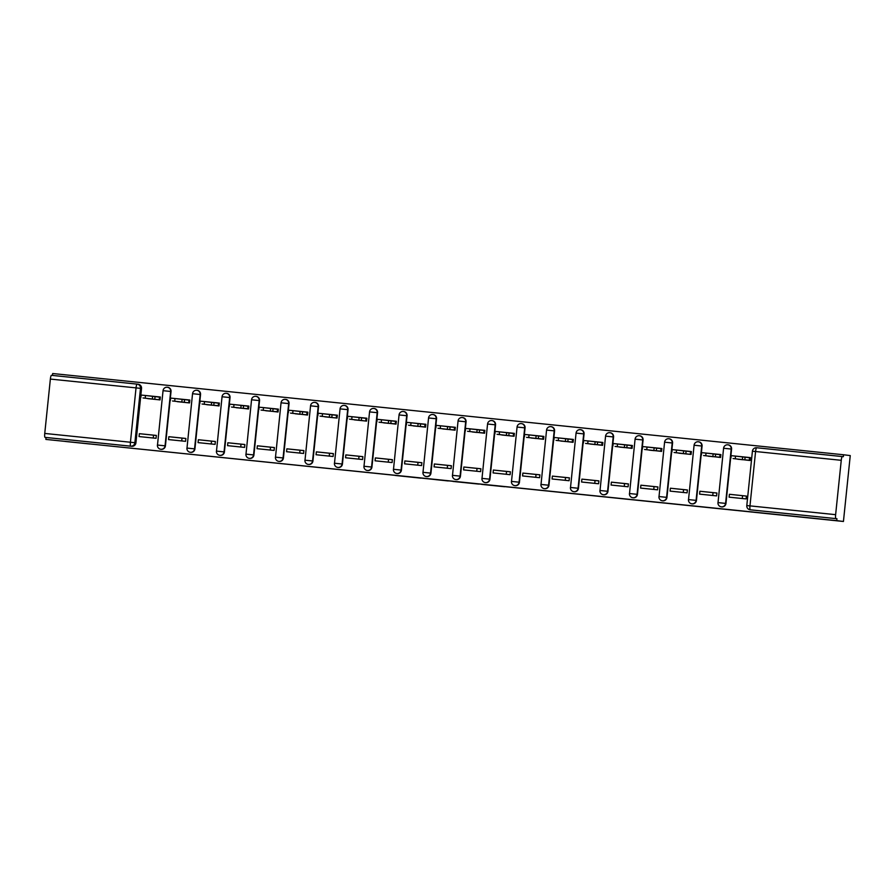 <?xml version="1.0" encoding="UTF-8"?>
<svg xmlns="http://www.w3.org/2000/svg" width="895" height="895" viewBox="0 0 895 895"><rect width="100%" height="100%" fill="white"/><g stroke="black" fill="none" stroke-linecap="round" stroke-linejoin="round"><path stroke-width="1.34" d="M481.734 484.385L504.534 486.735L481.734 484.385M89.768 443.976L65.38 441.459L89.768 443.976M822.035 519.189L797.635 516.672L822.035 519.189M167.275 387.233A3.86 3.804 97 0 1 170.665 391.462L165.049 445.822A3.86 3.804 97 0 1 160.798 449.268L161.167 449.312A3.86 3.804 -83 0 0 165.418 445.867L171.034 391.507A3.86 3.804 -83 0 0 167.656 387.278M196.788 390.265A3.86 3.804 97 0 1 200.167 394.494L194.551 448.854A3.86 3.804 97 0 1 190.299 452.299L190.669 452.344A3.86 3.804 -83 0 0 194.92 448.898L200.536 394.538A3.86 3.804 -83 0 0 197.157 390.309M226.29 393.297A3.86 3.804 97 0 1 229.668 397.525L224.052 451.885A3.86 3.804 97 0 1 219.801 455.331L220.17 455.376A3.86 3.804 -83 0 0 224.421 451.93L230.037 397.57A3.86 3.804 -83 0 0 226.659 393.341M255.791 396.328A3.86 3.804 97 0 1 259.17 400.557L253.553 454.917A3.86 3.804 97 0 1 249.302 458.363L249.671 458.408A3.86 3.804 -83 0 0 253.923 454.962L259.539 400.602A3.86 3.804 -83 0 0 256.16 396.373M285.292 399.36A3.86 3.804 97 0 1 288.671 403.589L283.055 457.949A3.86 3.804 97 0 1 278.804 461.384L279.173 461.44A3.86 3.804 -83 0 0 283.424 457.994L289.04 403.634A3.86 3.804 -83 0 0 285.662 399.405M314.794 402.381A3.86 3.804 97 0 1 318.172 406.621L312.556 460.97A3.86 3.804 97 0 1 308.305 464.415L308.674 464.46A3.86 3.804 -83 0 0 312.926 461.014L318.542 406.666A3.86 3.804 -83 0 0 315.163 402.437M344.295 405.413A3.86 3.804 97 0 1 347.674 409.642L342.058 464.002A3.86 3.804 97 0 1 337.807 467.447L338.176 467.492A3.86 3.804 -83 0 0 342.427 464.046L348.043 409.686A3.86 3.804 -83 0 0 344.664 405.457M373.797 408.444A3.86 3.804 97 0 1 377.175 412.673L371.559 467.033A3.86 3.804 97 0 1 367.308 470.479L367.677 470.524A3.86 3.804 -83 0 0 371.928 467.078L377.556 412.718A3.86 3.804 -83 0 0 374.166 408.489M403.298 411.476A3.86 3.804 97 0 1 406.688 415.705L401.061 470.065A3.86 3.804 97 0 1 396.809 473.511L397.179 473.556A3.86 3.804 -83 0 0 401.43 470.11L407.057 415.75A3.86 3.804 -83 0 0 403.667 411.521M432.8 414.508A3.86 3.804 97 0 1 436.189 418.737L430.562 473.097A3.86 3.804 97 0 1 426.311 476.543L426.68 476.587A3.86 3.804 -83 0 0 430.942 473.142L436.559 418.782A3.86 3.804 -83 0 0 433.169 414.553M462.301 417.54A3.86 3.804 97 0 1 465.691 421.769L460.075 476.129A3.86 3.804 97 0 1 455.812 479.575L456.181 479.619A3.86 3.804 -83 0 0 460.444 476.174L466.06 421.813A3.86 3.804 -83 0 0 462.67 417.585M491.803 420.572A3.86 3.804 97 0 1 495.192 424.801L489.576 479.161A3.86 3.804 97 0 1 485.314 482.595L485.683 482.651A3.86 3.804 -83 0 0 489.945 479.205L495.561 424.845A3.86 3.804 -83 0 0 492.172 420.616M521.304 423.592A3.86 3.804 97 0 1 524.694 427.832L519.078 482.181A3.86 3.804 97 0 1 514.815 485.627L515.184 485.672A3.86 3.804 -83 0 0 519.447 482.226L525.063 427.877A3.86 3.804 -83 0 0 521.673 423.648M550.805 426.624A3.86 3.804 97 0 1 554.195 430.853L548.579 485.213A3.86 3.804 97 0 1 544.317 488.659L544.686 488.704A3.86 3.804 -83 0 0 548.948 485.258L554.564 430.898A3.86 3.804 -83 0 0 551.175 426.669M580.307 429.656A3.86 3.804 97 0 1 583.697 433.885L578.081 488.245A3.86 3.804 97 0 1 573.818 491.691L574.198 491.735A3.86 3.804 -83 0 0 578.45 488.29L584.066 433.93A3.86 3.804 -83 0 0 580.676 429.701M609.808 432.688A3.86 3.804 97 0 1 613.198 436.917L607.582 491.277A3.86 3.804 97 0 1 603.331 494.722L603.7 494.767A3.86 3.804 -83 0 0 607.951 491.321L613.567 436.961A3.86 3.804 -83 0 0 610.177 432.732M639.31 435.72A3.86 3.804 97 0 1 642.699 439.948L637.083 494.308A3.86 3.804 97 0 1 632.832 497.754L633.201 497.799A3.86 3.804 -83 0 0 637.453 494.353L643.069 439.993A3.86 3.804 -83 0 0 639.679 435.764M668.811 438.751A3.86 3.804 97 0 1 672.201 442.98L666.585 497.34A3.86 3.804 97 0 1 662.334 500.786L662.703 500.831A3.86 3.804 -83 0 0 666.954 497.385L672.57 443.025A3.86 3.804 -83 0 0 669.191 438.796M698.324 441.783A3.86 3.804 97 0 1 701.702 446.012L696.086 500.372A3.86 3.804 97 0 1 691.835 503.807L692.204 503.863A3.86 3.804 -83 0 0 696.455 500.417L702.072 446.057A3.86 3.804 -83 0 0 698.693 441.828M727.825 444.804A3.86 3.804 97 0 1 731.204 449.044L725.588 503.393A3.86 3.804 97 0 1 721.336 506.839L721.706 506.883A3.86 3.804 -83 0 0 725.957 503.437L731.573 449.089A3.86 3.804 -83 0 0 728.194 444.849M395.131 475.446L420.907 478.143L395.131 475.446M841.255 460.31L835.628 514.67L749.965 505.876L755.581 451.516L752.415 451.203A3.86 3.86 0 0 1 756.644 447.757A3.86 0.682 -84.1 0 1 756.655 447.757L842.318 456.551A3.86 0.682 95.9 0 0 841.255 460.31L755.581 451.516A3.86 0.682 -84.1 0 1 756.644 447.757L843.358 456.685L843.56 454.761L850.25 455.589L843.437 521.472L45.869 439.411L836.747 520.644L836.948 518.72L750.234 509.792A3.86 3.804 97 0 1 750.167 509.792L751.207 509.915A3.86 3.804 97 0 1 751.129 509.904M843.437 521.472L836.747 520.644M452.993 481.432L478.646 484.072L453.015 481.309M448.227 480.951L418.189 477.74L448.227 480.917M138.143 384.246A3.86 3.804 97 0 1 141.533 388.475L135.917 442.835L134.876 442.712A3.86 3.804 97 0 1 130.692 446.169L45.03 437.364A3.86 0.682 -84.1 0 1 44.75 433.437L50.366 379.077A3.86 0.682 -84.1 0 1 51.429 375.318A3.86 0.682 -84.1 0 1 51.44 375.318L137.103 384.123A3.86 3.804 97 0 1 140.493 388.352L134.876 442.712L130.424 442.242L136.04 387.882L50.366 379.077M843.56 454.761L52.682 373.528L52.481 375.43M45.869 439.411L46.07 437.487L45.03 437.364M835.628 514.67A3.86 0.682 95.9 0 0 835.908 518.597M733.083 458.553L750.077 460.5L750.379 457.613L734.012 455.947M729.391 494.286L746.408 496.076L729.391 494.286L729.089 497.161L746.117 498.918L746.408 496.031M742.268 498.515L742.559 495.685M699.89 491.254L699.588 494.129L716.615 495.886L716.906 493L699.89 491.254L716.906 493.044M703.582 455.521L720.576 457.468L720.878 454.582L704.51 452.915M713.058 492.653L712.756 495.483M670.389 488.222L670.087 491.109L687.103 492.854L687.405 489.968L670.389 488.222L687.405 490.012M674.08 452.49L691.074 454.436L691.376 451.55L675.009 449.883M683.556 489.621L683.254 492.451M640.887 485.191L640.585 488.077L657.601 489.822L657.903 486.936L640.887 485.191L657.903 486.981M644.579 449.469L661.573 451.404L661.875 448.529L645.496 446.851M654.055 486.589L653.753 489.431M611.386 482.159L611.084 485.045L628.1 486.79L628.402 483.915L611.386 482.159L628.402 483.96M615.078 446.437L632.071 448.373L632.373 445.497L615.995 443.83M624.553 483.557L624.251 486.399M581.884 479.127L581.582 482.013L598.598 483.759L598.9 480.883L581.884 479.127L598.889 480.928M585.576 443.405L602.57 445.341L602.872 442.466L586.493 440.799M595.041 480.525L594.75 483.367M552.372 476.106L552.081 478.982L569.097 480.727L569.399 477.852L552.372 476.106L569.388 477.896M556.063 440.374L573.068 442.32L573.371 439.434L556.992 437.767M565.539 477.494L565.248 480.335M522.87 473.075L522.579 475.95L539.595 477.706L539.898 474.82L522.87 473.075L539.886 474.865M526.562 437.342L543.567 439.288L543.869 436.402L527.491 434.735M536.038 474.473L535.747 477.303M493.369 470.043L493.078 472.918L510.094 474.674L510.396 471.788L493.369 470.043L510.385 471.833M497.061 434.31L514.066 436.257L514.368 433.37L497.989 431.703M506.536 471.441L506.246 474.272M463.867 467.011L463.576 469.897L480.593 471.643L480.895 468.756L463.867 467.011L480.883 468.801M467.559 431.278L484.564 433.225L484.866 430.338L468.488 428.671M477.035 468.409L476.744 471.24M434.366 463.979L434.075 466.866L451.091 468.611L451.393 465.724L434.366 463.979L451.382 465.769M438.058 428.257L455.063 430.193L455.354 427.318L438.986 425.651M447.534 465.378L447.243 468.219M404.864 460.947L404.574 463.834L421.59 465.579L421.892 462.704L404.864 460.947L421.881 462.749M408.556 425.226L425.561 427.161L425.852 424.286L409.485 422.619M418.032 462.346L417.741 465.187M375.363 457.916L375.061 460.802L392.088 462.547L392.379 459.672L375.363 457.916L392.379 459.717M379.055 422.194L396.06 424.129L396.351 421.254L379.983 419.587M388.531 459.314L388.24 462.156M345.862 454.895L345.559 457.77L362.587 459.515L362.878 456.64L345.862 454.895L362.878 456.685M349.553 419.162L366.558 421.109L366.849 418.222L350.482 416.555M359.029 456.282L358.738 459.124M316.36 451.863L316.058 454.738L333.085 456.495L333.376 453.608L316.36 451.863L333.376 453.653M320.052 416.13L337.057 418.077L337.348 415.19L320.981 413.524M329.528 453.262L329.237 456.092M286.859 448.831L286.557 451.706L303.584 453.463L303.875 450.577L286.859 448.831L303.875 450.621M290.551 413.098L307.556 415.045L307.846 412.159L291.479 410.492M300.026 450.23L299.736 453.06M257.357 445.799L257.055 448.686L274.083 450.431L274.373 447.545L257.357 445.799L274.373 447.589M261.049 410.067L278.043 412.013L278.345 409.127L261.978 407.46M270.525 447.198L270.234 450.04M227.856 442.768L227.554 445.654L244.581 447.399L244.872 444.513L227.856 442.768L244.872 444.558M231.548 407.046L248.541 408.981L248.844 406.106L232.476 404.439M241.023 444.166L240.733 447.008M198.354 439.736L198.052 442.622L215.08 444.367L215.371 441.492L198.354 439.736L215.371 441.537M202.046 404.014L219.04 405.95L219.342 403.074L202.975 401.407M211.522 441.134L211.22 443.976M168.853 436.704L168.551 439.59L185.567 441.336L185.869 438.46L168.853 436.704L185.869 438.505M172.545 400.982L189.539 402.918L189.841 400.043L173.473 398.376M182.021 438.102L181.719 440.944M139.351 433.683L139.049 436.559L156.066 438.304L156.368 435.429L139.351 433.683L156.368 435.473M143.043 397.951L160.037 399.897L160.339 397.011L143.961 395.344M153.269 438.024L153.56 435.183M46.07 437.487L131.733 446.292A3.86 3.804 -83 0 0 135.917 442.835M836.948 518.72L751.285 509.926A3.86 3.804 97 0 1 751.207 509.915M474.585 483.647L461.238 482.181L474.585 483.647M436.189 479.686L446.202 480.716L436.189 479.686M750.099 460.31L737.804 459.236M739.158 459.303L742.66 459.739M739.147 459.37L737.816 459.09M730.924 458.162L731.148 455.656L735.533 456.114L749.562 457.714L749.305 460.209M750.357 457.815L749.562 457.714M742.649 456.987L742.391 459.482M720.598 457.278L708.303 456.204M709.657 456.271L713.158 456.707M701.646 452.635L701.389 455.13L701.646 452.635L706.032 453.083L720.061 454.682L719.804 457.177M709.645 456.349L708.314 456.058M720.855 454.783L720.061 454.682M713.147 453.955L712.89 456.45M690.716 454.403L678.802 453.172M680.155 453.239L683.657 453.675M680.144 453.317L678.813 453.027M671.921 452.098L672.145 449.603L676.53 450.051L690.56 451.651L690.302 454.145M691.354 451.751L690.56 451.651M683.646 450.923L683.388 453.429M661.595 451.214L649.3 450.14M650.643 450.286L654.155 450.644M650.654 450.163L649.311 449.995M642.42 449.066L642.644 446.571L647.029 447.019L661.058 448.619L660.79 451.114M661.852 448.719L661.058 448.619M654.144 447.892L653.887 450.398M632.094 448.182L619.799 447.12M621.152 447.187L624.654 447.612M613.142 443.54L612.918 446.046L613.142 443.54L617.528 443.987L631.546 445.587L631.288 448.082M621.141 447.254L619.81 446.963M632.351 445.688L631.546 445.587M624.643 444.871L624.374 447.366M602.592 445.151L590.297 444.088M591.651 444.155L595.141 444.58M591.64 444.222L590.308 443.942M583.417 443.003L583.641 440.508L588.026 440.955L602.044 442.555L601.787 445.061M602.85 442.656L602.044 442.555M595.13 441.839L594.873 444.334M573.091 442.13L560.796 441.056M562.149 441.123L565.64 441.548M562.138 441.19L560.807 440.911M553.915 439.982L554.139 437.476L558.525 437.935L572.543 439.534L572.285 442.029M573.348 439.624L572.543 439.534M565.629 438.807L565.371 441.302M543.589 439.098L531.294 438.024M532.648 438.091L536.139 438.528M532.637 438.158L531.306 437.879M524.414 436.95L524.638 434.444L529.023 434.903L543.041 436.503L542.784 438.997M543.847 436.603L543.041 436.503M536.127 435.775L535.87 438.27M513.696 436.223L501.793 434.992M503.147 435.059L506.637 435.496M503.135 435.138L501.804 434.847M494.913 433.918L495.136 431.424L499.522 431.871L513.54 433.471L513.283 435.966M514.345 433.572L513.54 433.471M506.626 432.744L506.369 435.238M484.587 433.035L472.28 431.961M473.634 432.106L477.136 432.464M465.635 428.392L465.378 430.887L465.635 428.392L484.038 430.439L483.781 432.934M473.645 431.983L472.303 431.815M484.844 430.54L484.038 430.439M477.124 429.712L476.867 432.218M455.085 430.003L442.779 428.929M444.133 428.996L447.634 429.432M444.133 429.074L442.801 428.783M435.91 427.855L436.133 425.36L440.519 425.807L454.537 427.407L454.28 429.902M455.342 427.508L454.537 427.407M447.623 426.68L447.366 429.186M425.584 426.971L413.277 425.908M414.631 425.975L418.133 426.4M406.632 422.328L406.408 424.834L406.632 422.328L411.018 422.776L425.035 424.375L424.778 426.87M414.631 426.042L413.3 425.751M425.841 424.476L425.035 424.375M418.122 423.659L417.864 426.154M396.071 423.939L383.776 422.876M385.13 422.943L388.631 423.369M385.13 423.011L383.798 422.731M376.907 421.791L377.131 419.296L381.516 419.744L395.534 421.344L395.277 423.85M396.34 421.444L395.534 421.344M388.62 420.628L388.363 423.122M366.189 421.064L354.275 419.844M355.628 419.912L359.13 420.337M355.628 419.979L354.297 419.699M347.405 418.77L347.629 416.264L352.003 416.723L366.033 418.323L365.775 420.818M366.827 418.412L366.033 418.323M359.119 417.596L358.861 420.091M336.688 418.032L324.773 416.813M326.127 416.88L329.628 417.316M318.128 413.233L317.87 415.739L318.128 413.233L322.502 413.691L336.531 415.291L336.274 417.786M326.127 416.947L324.795 416.667M337.325 415.392L336.531 415.291M329.617 414.564L329.36 417.059M307.567 414.855L295.272 413.781M296.625 413.926L300.127 414.284M296.637 413.803L295.283 413.635M288.403 412.707L288.626 410.212L293.001 410.66L307.03 412.259L306.772 414.754M307.824 412.36L307.03 412.259M300.116 411.532L299.859 414.027M278.065 411.823L265.77 410.749M267.124 410.816L270.626 411.252M259.114 407.18L258.856 409.675L259.114 407.18L263.499 407.628L277.528 409.228L277.271 411.722M267.113 410.894L265.781 410.604M278.323 409.328L277.528 409.228M270.614 408.5L270.357 411.006M248.564 408.791L236.269 407.717M237.622 407.784L241.124 408.221M237.611 407.863L236.28 407.572M229.388 406.643L229.612 404.148L233.998 404.596L248.027 406.196L247.77 408.691M248.821 406.296L248.027 406.196M241.113 405.469L240.856 407.975M219.062 405.759L206.767 404.697M208.121 404.764L211.623 405.189M208.11 404.831L206.779 404.54M200.111 401.117L199.853 403.611L200.111 401.117L218.525 403.164L218.268 405.659M219.32 403.265L218.525 403.164M211.612 402.448L211.354 404.943M189.181 402.884L177.266 401.665M178.62 401.732L182.121 402.157M178.608 401.799L177.277 401.519M170.386 400.58L170.609 398.085L174.995 398.532L189.024 400.132L188.767 402.638M189.818 400.233L189.024 400.132M182.11 399.416L181.853 401.911M159.679 399.852L147.764 398.633M149.118 398.7L152.62 399.125M149.107 398.767L147.776 398.488M140.884 397.559L141.108 395.053L145.493 395.512L159.523 397.111L159.254 399.606M160.317 397.201L159.523 397.111M152.609 396.384L152.351 398.879M171.034 391.507L163.103 390.69M200.536 394.538L192.604 393.722M230.037 397.57L222.105 396.753M259.539 400.602L251.607 399.774M289.04 403.634L281.108 402.806M318.542 406.666L310.61 405.838M348.043 409.686L340.111 408.87M377.556 412.718L369.613 411.901M407.057 415.75L399.114 414.933M436.559 418.782L428.615 417.965M466.06 421.813L458.117 420.986M495.561 424.845L487.63 424.017M525.063 427.877L517.131 427.049M554.564 430.898L546.632 430.081M584.066 433.93L576.134 433.113M613.567 436.961L605.635 436.145M643.069 439.993L635.137 439.176M672.57 443.025L664.638 442.197M702.072 446.057L694.14 445.229M731.573 449.089L723.641 448.261M141.533 388.475L136.04 387.882A3.86 0.682 -84.1 0 1 137.103 384.123L51.429 375.318M44.75 433.437L130.424 442.242A3.86 0.682 95.9 0 0 130.692 446.169L131.733 446.292M165.418 445.867L157.419 445.039A3.86 3.86 0 0 0 160.798 449.268M194.92 448.898L186.932 448.071A3.86 3.86 0 0 0 190.299 452.299M224.421 451.93L216.433 451.102A3.86 3.86 0 0 0 219.801 455.331M253.923 454.962L245.935 454.123A3.86 3.86 0 0 0 249.302 458.363M283.424 457.994L275.436 457.155A3.86 3.86 0 0 0 278.804 461.384M312.926 461.014L304.938 460.187A3.86 3.86 0 0 0 308.305 464.415M342.427 464.046L334.439 463.218A3.86 3.86 0 0 0 337.807 467.447M371.928 467.078L363.941 466.25A3.86 3.86 0 0 0 367.308 470.479M401.43 470.11L393.442 469.282A3.86 3.86 0 0 0 396.809 473.511M430.942 473.142L422.943 472.314A3.86 3.86 0 0 0 426.311 476.543M460.444 476.174L452.445 475.334A3.86 3.86 0 0 0 455.812 479.575M489.945 479.205L481.946 478.366A3.86 3.86 0 0 0 485.314 482.595M519.447 482.226L511.448 481.398A3.86 3.86 0 0 0 514.815 485.627M548.948 485.258L540.949 484.43A3.86 3.86 0 0 0 544.317 488.659M578.45 488.29L570.451 487.462A3.86 3.86 0 0 0 573.818 491.691M607.951 491.321L599.952 490.494A3.86 3.86 0 0 0 603.331 494.722M637.453 494.353L629.453 493.525A3.86 3.86 0 0 0 632.832 497.754M666.954 497.385L658.955 496.546A3.86 3.86 0 0 0 662.334 500.786M696.455 500.417L688.468 499.578A3.86 3.86 0 0 0 691.835 503.807M725.957 503.437L717.969 502.61A3.86 3.86 0 0 0 721.336 506.839M718.025 502.621L723.585 448.25A3.86 3.86 0 0 1 727.892 444.815L728.261 444.86M688.524 499.589L694.084 445.218A3.86 3.86 0 0 1 698.391 441.783L698.76 441.828M659.022 496.557L664.582 442.197A3.86 3.86 0 0 1 668.889 438.751L669.259 438.807M629.521 493.525L635.081 439.165A3.86 3.86 0 0 1 639.388 435.731L639.757 435.775M600.019 490.505L605.568 436.133A3.86 3.86 0 0 1 609.887 432.699L610.256 432.744M570.518 487.473L576.067 433.102A3.86 3.86 0 0 1 580.385 429.667L580.754 429.712M541.016 484.441L546.565 430.07A3.86 3.86 0 0 1 550.884 426.635L551.253 426.68M511.504 481.409L517.064 427.038A3.86 3.86 0 0 1 521.382 423.603L521.751 423.648M482.002 478.377L487.562 424.006A3.86 3.86 0 0 1 491.881 420.572L492.25 420.616M452.501 475.346L458.061 420.986A3.86 3.86 0 0 1 462.379 417.54L462.749 417.596M422.999 472.314L428.56 417.954A3.86 3.86 0 0 1 432.878 414.519L433.247 414.564M393.498 469.293L399.058 414.922A3.86 3.86 0 0 1 403.376 411.487L403.746 411.532M363.996 466.261L369.557 411.89A3.86 3.86 0 0 1 373.875 408.456L374.244 408.5M334.495 463.23L340.055 408.858A3.86 3.86 0 0 1 344.374 405.424L344.743 405.469M304.994 460.198L310.554 405.827A3.86 3.86 0 0 1 314.861 402.392L315.241 402.437M275.492 457.166L281.052 402.795A3.86 3.86 0 0 1 285.36 399.36L285.729 399.405M245.991 454.134L251.551 399.774A3.86 3.86 0 0 1 255.858 396.328L256.227 396.384M216.489 451.102L222.049 396.742A3.86 3.86 0 0 1 226.357 393.308L226.726 393.353M186.988 448.082L192.548 393.71A3.86 3.86 0 0 1 196.855 390.276L197.224 390.321M157.486 445.05L163.047 390.679A3.86 3.86 0 0 1 167.354 387.244L167.723 387.289M751.285 509.926L750.234 509.792A3.86 0.682 95.9 0 1 749.965 505.876L746.799 505.563A3.86 3.86 0 0 0 750.167 509.792M745.11 457.244L744.841 459.739M735.533 456.114L735.276 458.609M715.597 454.212L715.34 456.707M706.032 453.083L705.775 455.577M686.096 451.181L685.838 453.675M676.53 450.051L676.273 452.546M656.594 448.149L656.337 450.644M647.029 447.019L646.772 449.514M627.093 445.117L626.836 447.612M617.528 443.987L617.27 446.493M597.591 442.085L597.334 444.591M588.026 440.955L587.769 443.461M568.09 439.053L567.833 441.559M558.525 437.935L558.267 440.429M538.589 436.033L538.331 438.528M529.023 434.903L528.766 437.398M509.087 433.001L508.83 435.496M499.522 431.871L499.265 434.366M479.586 429.969L479.328 432.464M470.02 428.839L469.763 431.334M450.084 426.937L449.827 429.432M440.519 425.807L440.262 428.302M420.583 423.906L420.326 426.4M411.018 422.776L410.76 425.282M391.081 420.874L390.824 423.38M381.516 419.744L381.248 422.25M361.58 417.842L361.323 420.348M352.003 416.723L351.746 419.218M332.079 414.821L331.821 417.316M322.502 413.691L322.245 416.186M302.577 411.789L302.32 414.284M293.001 410.66L292.743 413.154M273.076 408.758L272.818 411.252M263.499 407.628L263.242 410.123M243.574 405.726L243.306 408.221M233.998 404.596L233.74 407.091M214.062 402.694L213.804 405.189M204.496 401.564L204.239 404.07M184.56 399.662L184.303 402.168M174.995 398.532L174.738 401.038M155.059 396.63L154.801 399.136M145.493 395.512L145.236 398.006M138.222 384.257L137.181 384.134A3.86 3.86 0 0 0 137.103 384.123M752.415 451.203L746.799 505.563M731.148 455.656L730.891 458.162M672.145 449.603L671.888 452.098M642.644 446.571L642.386 449.066M583.641 440.508L583.383 443.003M554.139 437.476L553.882 439.971M524.638 434.444L524.38 436.95M495.136 431.424L494.879 433.918M436.133 425.36L435.876 427.855M377.131 419.296L376.873 421.791M347.629 416.264L347.372 418.759M288.626 410.212L288.358 412.707M229.612 404.148L229.355 406.643M170.609 398.085L170.352 400.58M141.108 395.053L140.851 397.548"/></g></svg>
